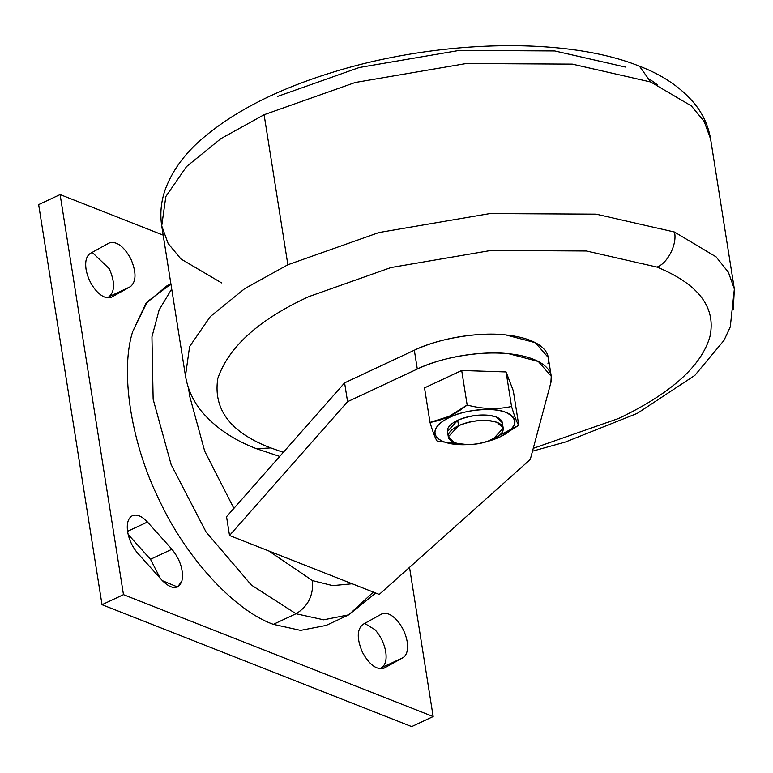 <?xml version="1.0" encoding="UTF-8"?>
<svg xmlns="http://www.w3.org/2000/svg" width="773" height="773" viewBox="0 0 773 773"><rect width="100%" height="100%" fill="white"/><g stroke="black" fill="none" stroke-linecap="round" stroke-linejoin="round"><path stroke-width="1.16" d="M221.6 282.908L180.969 259.003L168.118 243.447L161.721 225.919L165.837 196.545L186.554 166.562L220.885 138.647L264.105 114.733L220.885 138.647L186.554 166.562L165.837 196.545L161.721 225.919C159.808 213.019 161.171 200.4 165.799 188.061C172.727 170.263 184.525 154.098 201.222 139.555C232.837 112.143 275.942 89.948 330.535 72.952C435.238 39.964 564.686 35.964 639.435 66.188C662.876 75.116 681.332 87.716 694.811 103.997C703.14 114.365 708.397 126.028 710.59 138.985L734.35 289.015L728.398 272.26L716.059 256.839L674.471 232.026L596.08 214.15L489.976 213.57L378.925 232.547L287.865 264.762L264.105 114.733L355.165 82.508L466.216 63.531L572.32 64.12L650.711 81.996L639.435 66.188L650.711 81.996L691.333 105.911L704.193 121.467L710.59 138.985L704.193 121.467L691.333 105.911L650.711 81.996L572.32 64.12L466.216 63.531L355.165 82.508L264.105 114.733L287.865 264.762L378.925 232.547L489.976 213.57L596.08 214.15L674.471 232.026L716.059 256.839L728.398 272.26L734.35 289.015L733.287 309.335M657.427 84.788L650.228 79.619M270.772 447.905L256.636 448.755L270.772 447.905C230.596 432.658 212.952 409.468 217.841 378.326C228.818 346.671 259.216 319.413 309.036 296.542L390.983 267.545L490.932 250.462L586.427 250.993L656.982 267.081C698.608 284.193 716.252 307.383 709.914 336.651C701.411 366.102 671.012 393.37 618.719 418.435L533.254 448.34L618.719 418.435C671.012 393.37 701.411 366.102 709.914 336.651C716.252 307.383 698.608 284.193 656.982 267.081C667.766 263.226 677.39 243.949 674.471 232.026C677.39 243.949 667.766 263.226 656.982 267.081L586.427 250.993L490.932 250.462L390.983 267.545L309.036 296.542C259.216 319.413 228.818 346.671 217.841 378.326C212.952 409.468 230.596 432.658 270.772 447.905L283.314 452.34L270.772 447.905M287.865 264.762L244.655 288.677L210.314 316.592L189.598 346.575L185.481 375.949L189.598 346.575L210.314 316.592L244.655 288.677L287.865 264.762M277.352 96.499L359.3 67.502L459.249 50.419L554.743 50.95L625.289 67.038M273.362 624.342L296.001 613.743L251.38 585.064L206.053 531.988L171.133 464.583L153.141 399.245L151.943 336.835L159.132 309.905L171.703 288.938L159.132 309.905L151.943 336.835L153.141 399.245L171.133 464.583L206.053 531.988L251.38 585.064L296.001 613.743L323.674 619.801L348.797 614.815L323.674 619.801L296.001 613.743C307.992 606.515 313.5 595.481 312.534 580.629C313.5 595.481 307.992 606.515 296.001 613.743L273.362 624.342C234.538 610.622 185.907 557.7 159.422 500.363C185.907 557.7 234.538 610.622 273.362 624.342L300.571 630.381L326.158 625.415L300.571 630.381L273.362 624.342M170.901 283.923L167.103 285.701L145.923 303.46L132.695 331.578C119.815 371.871 131.226 443.915 159.422 500.363C131.226 443.915 119.815 371.871 132.695 331.578L147.266 301.702L170.93 284.097M352.169 583.77L332.728 585.625L312.534 580.629L268.695 550.917L312.534 580.629L332.728 585.625L352.169 583.77M189.665 396.153L204.729 451.277L233.89 508.363L204.729 451.277L189.665 396.153L188.544 388.123M373.32 592.099L348.797 614.815L375.726 593.046M381.437 614.12L362.904 624.41C356.875 629.522 356.74 638.846 362.498 652.393C369.668 665.157 376.944 670.365 384.336 668.027L402.878 657.746L381.418 667.785L402.878 657.746C406.927 655.118 408.347 649.697 407.149 641.484C405.545 633.126 401.97 625.859 396.433 619.675C390.78 613.936 385.785 612.09 381.437 614.12C385.785 612.09 390.78 613.936 396.433 619.675C401.97 625.859 405.545 633.126 407.149 641.484C408.347 649.697 406.927 655.118 402.878 657.746L384.336 668.027C376.944 670.365 369.668 665.157 362.498 652.393C356.74 638.846 356.875 629.522 362.904 624.41L381.843 613.917M364.711 623.405L374.982 629.724C380.519 635.899 384.094 643.175 385.698 651.533C386.896 659.746 385.466 665.167 381.418 667.785C385.466 665.167 386.896 659.746 385.698 651.533C384.094 643.175 380.519 635.899 374.982 629.724L364.711 623.405M137.913 553.449L162.388 580.668L177.471 586.978L181.858 581.296C183.8 570.783 180.496 560.096 171.935 549.245L150.484 559.294L160.243 578.281L150.484 559.294L171.935 549.245L147.459 522.026L127.564 531.341L147.459 522.026C141.855 516.074 136.821 513.977 132.357 515.736L132.357 515.736C128.163 518.084 126.569 523.321 127.584 531.447C128.994 539.747 132.444 547.081 137.913 553.449C132.444 547.081 128.994 539.747 127.584 531.447C126.569 523.321 128.163 518.084 132.357 515.736C136.821 513.977 141.855 516.074 147.459 522.026L171.935 549.245C180.496 560.096 183.8 570.783 181.858 581.296C178.041 589.731 171.558 589.528 162.388 580.668L137.913 553.449M128.154 534.462L150.484 559.294L128.154 534.462M108.906 296.755L130.357 286.706L108.906 296.755C114.926 291.643 115.071 282.309 109.312 268.762C115.071 282.309 114.926 291.643 108.906 296.755M111.824 296.996L130.357 286.706C136.386 281.594 136.521 272.27 130.763 258.723C123.593 245.959 116.317 240.751 108.925 243.089L90.393 253.38C86.334 255.998 84.914 261.419 86.112 269.632C87.716 277.99 91.291 285.266 96.828 291.44C102.48 297.18 107.486 299.025 111.824 296.996C107.486 299.025 102.48 297.18 96.828 291.44C91.291 285.266 87.716 277.99 86.112 269.632C84.914 261.419 86.334 255.998 90.393 253.38L108.925 243.089C116.317 240.751 123.593 245.959 130.763 258.723C136.521 272.27 136.386 281.594 130.357 286.706L111.418 297.209M92.2 252.375L109.312 268.762L92.2 252.375M102.017 604.699L411.7 726.591L433.16 716.542L123.477 594.65L102.017 604.699L123.477 594.65L60.11 194.574L163.18 235.137L60.11 194.574L38.65 204.613L60.11 194.574L123.477 594.65L433.16 716.542L411.7 726.591L102.017 604.699L38.65 204.613L102.017 604.699M409.526 567.363L433.16 716.542L409.526 567.363M487.164 441.518L499.938 436.958A40.428 16.658 171 0 0 499.426 410.598A40.428 16.658 171 0 0 438.446 424.937A40.428 16.658 171 0 0 467.356 444.62L437.228 441.277C435.392 438.629 432.986 432.349 430.001 422.416L424.532 387.882L461.694 370.489L424.532 387.882L430.001 422.416C442.968 420.261 455.355 414.463 467.163 405.013L461.694 370.489L506.083 371.948L513.311 390.8L518.78 425.334L513.311 390.8L506.083 371.948L461.694 370.489L467.163 405.013C482.536 409.149 497.329 409.632 511.552 406.472L506.083 371.948L511.552 406.472C514.538 416.405 516.944 422.686 518.78 425.334L487.666 441.383M467.356 444.62L460.379 444.688C446.523 443.992 438.175 440.707 435.354 434.832C433.595 428.754 438.436 422.899 449.867 417.256C464.196 409.584 495.126 406.956 506.122 412.492C519.224 419.362 517.166 427.517 499.938 436.958L487.492 441.431A40.428 16.658 171 0 0 499.938 436.958L518.78 425.334C516.944 422.686 514.538 416.405 511.552 406.472C497.329 409.632 482.536 409.149 467.163 405.013L449.007 416.425L430.001 422.416C432.986 432.349 435.392 438.629 437.228 441.277L467.694 444.601M449.867 417.256L449.007 416.425L449.867 417.256M448.678 434.03A27.789 11.45 -9 0 1 473.115 415.797A27.789 11.45 -9 0 1 501.977 425.585M551.255 376.306L550.869 382.645L530.278 459.442L379.243 594.427L229.523 535.496L226.547 516.693L229.523 535.496L347.579 401.68L344.594 382.877L347.579 401.68L417.304 369.03L414.328 350.227L417.304 369.03L347.579 401.68L229.523 535.496L379.243 594.427L530.278 459.442L550.869 382.645A83.358 34.35 171 0 0 508.885 353.754A83.358 34.35 171 0 0 417.304 369.03C440.784 357.339 482.275 350.42 508.885 353.754L538.337 361.493L551.255 376.306L548.27 357.503L535.36 342.69L505.909 334.951C479.299 331.617 437.808 338.535 414.328 350.227L344.594 382.877L226.547 516.693L344.594 382.877L414.328 350.227A83.358 34.35 -9 0 1 505.909 334.951A83.358 34.35 -9 0 1 547.893 363.841M503.204 428.155L502.344 422.754L496.353 417.062C484.613 413.613 471.733 414.705 457.693 420.328L458.553 425.73C472.583 420.106 485.473 419.014 497.213 422.464L503.204 428.155L492.961 439.277C478.931 444.9 466.042 445.992 454.302 442.552L448.311 436.851L458.553 425.73L457.693 420.328L447.461 431.45L448.311 436.851M492.961 439.277A27.789 11.45 171 0 0 485.734 420.415A27.789 11.45 171 0 0 448.572 437.818A27.789 11.45 171 0 0 492.961 439.277M161.721 225.919L185.481 375.949C187.675 388.916 192.931 400.578 201.251 410.946C214.73 427.218 233.195 439.818 256.636 448.755L279.71 456.428M532.491 451.181L565.536 441.982L637.29 413.362L694.85 375.388L723.992 340.391L730.272 326.873L734.35 289.015M326.158 625.415L348.797 614.815"/></g></svg>
